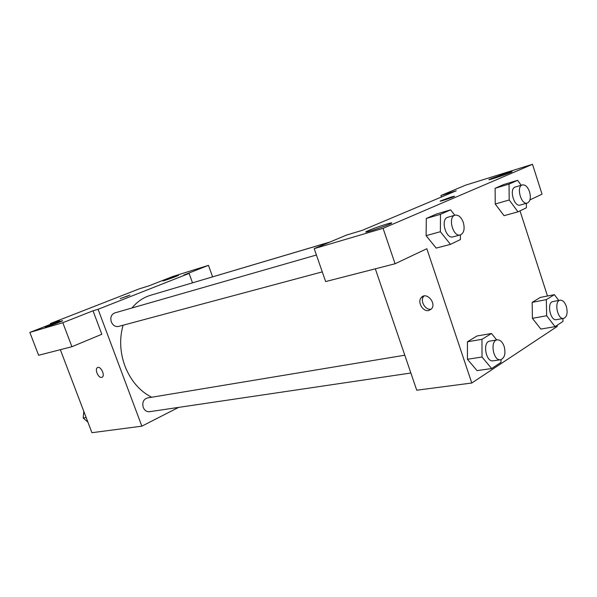 <?xml version="1.0" encoding="UTF-8"?>
<svg xmlns="http://www.w3.org/2000/svg" width="597" height="597" viewBox="0 0 597 597"><rect width="100%" height="100%" fill="white"/><g stroke="black" fill="none" stroke-linecap="round" stroke-linejoin="round"><path stroke-width="0.9" d="M50.67 324.275L50.394 323.544L139.288 288.836L148.765 285.903L173.1 276.381L208.465 265.352L183.839 275.053L189.107 273.419L192.503 282.799M178.637 407.385L141.847 426.161L91.923 432.698L60.342 349.685M97.617 367.551L97.498 367.603C94.363 369.013 98.341 378.349 101.669 377.394C98.333 378.349 94.356 369.013 97.498 367.61C100.639 365.588 105.482 375.625 102.132 377.222L102.005 377.282M50.394 323.544L59.424 320.85L29.85 332.417L38.604 355.267L71.916 346.715L101.818 334.268L93.02 310.806L98.087 309.291L189.107 273.419M141.847 426.161L98.087 309.291M61.394 320.94L45.305 326.962C43.253 328.186 61.484 321.641 62.67 320.731L61.394 320.94M71.916 346.715L62.812 322.701L93.02 310.806M29.85 332.417L62.812 322.701M176.891 275.68L163.056 280.806C161.108 281.903 177.399 276.142 178.57 275.321L176.891 275.68M212.599 276.836L208.465 265.352M127.959 295.963L120.236 298.56L127.959 295.963M129.945 295.075L120.176 298.619M316.417 255.009L114.728 312.94C111.258 314.477 110.117 317.455 111.303 321.887C112.93 325.447 115.348 326.969 118.557 326.44L322.276 271.881M330.044 241.986L180.787 286.314M404.796 355.208L147.347 397.968C143.414 399.341 142.041 402.482 143.243 407.4C144.578 410.475 146.638 411.915 149.414 411.714L410.87 373.013M123.079 325.231C119.333 338.551 119.937 352.126 124.9 365.961C130.668 380.61 139.586 391.042 151.653 397.251M329.648 242.151L150.541 295.284C143.37 297.448 137.176 301.679 131.974 307.985M456.25 190.771L362.2 230.375L346.67 235.017L314.201 248.628L383.073 228.33L532.502 164.302L465.667 185.145L440.937 195.51L456.25 190.771M556.964 325.41L557.285 326.387L471.779 383.013L416.736 390.214L375.319 268.822M454.556 196.197L451.459 196.935L454.22 196.435C451.742 197.794 437.489 202.435 440.601 200.876L451.451 196.928L440.273 201.122M386.901 223.994C391.356 222.688 392.774 222.502 391.147 223.427C386.252 226.129 360.64 234.449 366.625 231.412C371.334 229.218 378.088 226.748 386.901 223.994M506.637 173.048C511.278 171.623 512.972 171.272 511.719 171.981C508.002 173.996 484.786 181.592 489.518 179.257L506.637 173.048M532.502 164.302L542.039 194.167L529.949 199.891M441.429 197.01L440.937 195.51M314.201 248.628L325.641 281.575L395.072 263.755L426.84 248.71L471.779 383.013M395.072 263.755L383.073 228.33M460.421 234.89L460.414 239.569L450.459 244.367L436.183 248.098L426.116 235.666L426.295 218.465L436.437 214.017L426.295 218.465L440.489 214.316L450.601 209.86L454.81 215.256M481.966 339.335L467.429 341.79L476.958 335.992L467.429 341.79L467.436 359.26L482.033 357.028L481.966 339.335L491.45 333.492L496.726 339.947M500.98 359.655L501.002 362.379L491.659 368.55L477.04 370.618L467.429 359.275M546.337 299.634L532.158 302.373L540.27 297.433L532.158 302.373L532.412 318.313L546.651 315.761L546.337 299.634L554.389 294.664L558.777 300.455M562.934 318.522L563.001 321.417L555.068 326.663L540.83 329.066L532.405 318.335M526.36 203.323L526.427 207.778L517.995 211.845L504.017 215.681L495.226 204.01M509.032 184.1L495.122 188.286L503.734 184.51L495.122 188.286L495.234 203.995L509.196 199.988L509.032 184.1L517.592 180.324L521.188 185.271M520.009 210.875L547.486 296.022M428.765 310.515C422.773 312.104 416.907 301.552 421.452 297.373C426.556 291.5 436.832 303.38 431.43 308.962L428.765 310.515M424.034 295.985L423.974 296.045C419.43 300.216 425.273 310.731 431.258 309.149M555.068 326.663L546.651 315.761M560.128 300.194L552.926 301.567C546.524 302.298 550.195 321.223 556.434 319.656L563.672 318.395C567.008 316.873 567.904 312.888 566.352 306.448C564.784 302.127 562.71 300.045 560.128 300.194C553.747 300.925 557.449 319.962 563.672 318.395M554.389 294.664L540.27 297.433M540.83 329.066L532.412 318.313M491.659 368.55L482.033 357.028M497.204 339.865L489.801 341.096C482.272 341.812 485.786 362.439 493.174 360.827L500.614 359.73C504.689 358.036 505.868 353.603 504.166 346.447C502.473 341.902 500.152 339.708 497.204 339.865C489.689 340.581 493.241 361.342 500.614 359.73M491.45 333.492L476.958 335.992M477.04 370.618L467.436 359.26M517.995 211.845L509.196 199.988M522.368 184.921L515.286 187.018C508.845 188.436 513.972 207.293 520.188 205.047L527.285 203.062C530.308 201.487 531.069 197.734 529.561 191.816C527.703 186.846 525.308 184.548 522.368 184.921C515.935 186.331 521.091 205.301 527.285 203.062M517.592 180.324L503.734 184.51M504.017 215.681L495.234 203.995M450.459 244.367L440.377 231.718L440.489 214.316M455.078 215.174L447.84 217.256C440.228 218.898 445.713 239.375 453.078 236.86L460.347 234.912C463.988 233.114 464.973 228.964 463.317 222.465C461.257 217.144 458.511 214.719 455.078 215.174C447.481 216.815 452.996 237.427 460.347 234.912M440.377 231.718L426.124 235.651L436.183 248.098M450.601 209.86L436.437 214.017M87.908 422.146L83.192 418.019L83.796 411.333M86.162 417.564L83.192 418.019M366.625 231.412L366.789 231.905M421.452 297.373L423.974 296.045"/></g></svg>
